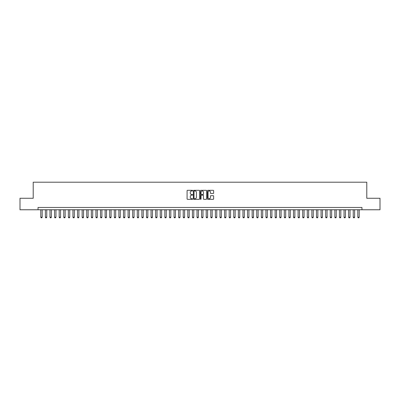 <?xml version="1.0" encoding="UTF-8"?>
<svg xmlns="http://www.w3.org/2000/svg" width="400" height="400" viewBox="0 0 400 400"><rect width="100%" height="100%" fill="white"/><g stroke="black" fill="none" stroke-linecap="round" stroke-linejoin="round"><path stroke-width="0.6" d="M192.65 190.635A0.315 0.315 0 0 0 192.335 190.32L187.54 190.32A0.45 0.45 0 0 0 187.09 190.77L187.09 198.89A0.45 0.45 0 0 0 187.54 199.34L192.335 199.34A0.315 0.315 0 0 0 192.65 199.025A0.315 0.315 0 0 0 192.335 198.71L191.715 198.71A1.445 1.445 0 0 1 190.27 197.265L190.27 196.59A1.445 1.445 0 0 1 191.715 195.145L192.335 195.145A0.315 0.315 0 0 0 192.65 194.83A0.315 0.315 0 0 0 192.335 194.515L191.715 194.515A1.445 1.445 0 0 1 190.27 193.07L190.27 192.395A1.445 1.445 0 0 1 191.715 190.95L192.335 190.95A0.315 0.315 0 0 0 192.65 190.635M213.18 193.5A0.45 0.45 0 0 0 213.63 193.05L213.63 190.77A0.45 0.45 0 0 0 213.18 190.32L207.86 190.32A0.45 0.45 0 0 0 207.41 190.77L207.41 198.89A0.45 0.45 0 0 0 207.86 199.34L213.18 199.34A0.45 0.45 0 0 0 213.63 198.89L213.63 196.14A0.45 0.45 0 0 0 213.18 195.69L210.905 195.69A0.45 0.45 0 0 0 210.45 196.14L210.45 197.505A1.205 1.205 0 0 1 209.245 198.71A1.205 1.205 0 0 1 208.04 197.505L208.04 192.16A1.205 1.205 0 0 1 209.245 190.95A1.205 1.205 0 0 1 210.45 192.16L210.45 193.05A0.45 0.45 0 0 0 210.905 193.5L213.18 193.5M38.035 209.765L20 209.765L20 198.275L33.21 198.275L33.21 182.195L366.79 182.195L366.79 198.275L380 198.275L380 209.765L361.965 209.765L361.965 207.465L38.035 207.465L38.035 209.765L361.965 209.765M199.605 190.77A0.45 0.45 0 0 0 199.155 190.32L193.83 190.32A0.45 0.45 0 0 0 193.38 190.77L193.38 198.89A0.45 0.45 0 0 0 193.83 199.34L199.155 199.34A0.45 0.45 0 0 0 199.605 198.89L199.605 190.77M200.845 190.32L206.17 190.32A0.45 0.45 0 0 1 206.62 190.77L206.62 198.89A0.45 0.45 0 0 1 206.17 199.34L203.89 199.34A0.45 0.45 0 0 1 203.44 198.89L203.44 195.6A0.45 0.45 0 0 0 202.99 195.145L201.475 195.145A0.45 0.45 0 0 0 201.025 195.6L201.025 199.025A0.315 0.315 0 0 1 200.71 199.34A0.315 0.315 0 0 1 200.395 199.025L200.395 190.77A0.45 0.45 0 0 1 200.845 190.32M194.33 190.95A0.315 0.315 0 0 0 194.015 191.27L194.015 198.395A0.315 0.315 0 0 0 194.33 198.71L194.985 198.71A1.445 1.445 0 0 0 196.425 197.265L196.425 192.395A1.445 1.445 0 0 0 194.985 190.95L194.33 190.95M203.44 192.18A1.205 1.205 0 0 0 202.23 190.975A1.205 1.205 0 0 0 201.025 192.18L201.025 194.065A0.45 0.45 0 0 0 201.475 194.515L202.99 194.515A0.45 0.45 0 0 0 203.44 194.065L203.44 192.18M40.79 209.765L40.79 217.205L42.17 217.205L42.17 209.765M42.17 217.205L41.825 217.805L41.135 217.805L40.79 217.205M45.385 209.765L45.385 217.205L46.765 217.205L46.765 209.765M46.765 217.205L46.42 217.805L45.73 217.805L45.385 217.205M49.98 209.765L49.98 217.205L51.36 217.205L51.36 209.765M51.36 217.205L51.015 217.805L50.325 217.805L49.98 217.205M54.575 209.765L54.575 217.205L55.955 217.205L55.955 209.765M55.955 217.205L55.61 217.805L54.92 217.805L54.575 217.205M59.17 209.765L59.17 217.205L60.55 217.205L60.55 209.765M60.55 217.205L60.205 217.805L59.515 217.805L59.17 217.205M63.765 209.765L63.765 217.205L65.145 217.205L65.145 209.765M65.145 217.205L64.8 217.805L64.11 217.805L63.765 217.205M68.36 209.765L68.36 217.205L69.74 217.205L69.74 209.765M69.74 217.205L69.395 217.805L68.705 217.805L68.36 217.205M72.955 209.765L72.955 217.205L74.335 217.205L74.335 209.765M74.335 217.205L73.99 217.805L73.3 217.805L72.955 217.205M77.55 209.765L77.55 217.205L78.93 217.205L78.93 209.765M78.93 217.205L78.585 217.805L77.895 217.805L77.55 217.205M82.145 209.765L82.145 217.205L83.525 217.205L83.525 209.765M83.525 217.205L83.18 217.805L82.49 217.805L82.145 217.205M86.74 209.765L86.74 217.205L88.115 217.205L88.115 209.765M88.115 217.205L87.775 217.805L87.085 217.805L86.74 217.205M91.335 209.765L91.335 217.205L92.71 217.205L92.71 209.765M92.71 217.205L92.37 217.805L91.68 217.805L91.335 217.205M95.93 209.765L95.93 217.205L97.305 217.205L97.305 209.765M97.305 217.205L96.96 217.805L96.275 217.805L95.93 217.205M100.525 209.765L100.525 217.205L101.9 217.205L101.9 209.765M101.9 217.205L101.555 217.805L100.87 217.805L100.525 217.205M105.12 209.765L105.12 217.205L106.495 217.205L106.495 209.765M106.495 217.205L106.15 217.805L105.465 217.805L105.12 217.205M109.715 209.765L109.715 217.205L111.09 217.205L111.09 209.765M111.09 217.205L110.745 217.805L110.055 217.805L109.715 217.205M114.31 209.765L114.31 217.205L115.685 217.205L115.685 209.765M115.685 217.205L115.34 217.805L114.65 217.805L114.31 217.205M118.9 209.765L118.9 217.205L120.28 217.205L120.28 209.765M120.28 217.205L119.935 217.805L119.245 217.805L118.9 217.205M123.495 209.765L123.495 217.205L124.875 217.205L124.875 209.765M124.875 217.205L124.53 217.805L123.84 217.805L123.495 217.205M128.09 209.765L128.09 217.205L129.47 217.205L129.47 209.765M129.47 217.205L129.125 217.805L128.435 217.805L128.09 217.205M132.685 209.765L132.685 217.205L134.065 217.205L134.065 209.765M134.065 217.205L133.72 217.805L133.03 217.805L132.685 217.205M137.28 209.765L137.28 217.205L138.66 217.205L138.66 209.765M138.66 217.205L138.315 217.805L137.625 217.805L137.28 217.205M141.875 209.765L141.875 217.205L143.255 217.205L143.255 209.765M143.255 217.205L142.91 217.805L142.22 217.805L141.875 217.205M146.47 209.765L146.47 217.205L147.85 217.205L147.85 209.765M147.85 217.205L147.505 217.805L146.815 217.805L146.47 217.205M151.065 209.765L151.065 217.205L152.445 217.205L152.445 209.765M152.445 217.205L152.1 217.805L151.41 217.805L151.065 217.205M155.66 209.765L155.66 217.205L157.04 217.205L157.04 209.765M157.04 217.205L156.695 217.805L156.005 217.805L155.66 217.205M160.255 209.765L160.255 217.205L161.635 217.205L161.635 209.765M161.635 217.205L161.29 217.805L160.6 217.805L160.255 217.205M164.85 209.765L164.85 217.205L166.23 217.205L166.23 209.765M166.23 217.205L165.885 217.805L165.195 217.805L164.85 217.205M169.445 209.765L169.445 217.205L170.825 217.205L170.825 209.765M170.825 217.205L170.48 217.805L169.79 217.805L169.445 217.205M174.04 209.765L174.04 217.205L175.42 217.205L175.42 209.765M175.42 217.205L175.075 217.805L174.385 217.805L174.04 217.205M178.635 209.765L178.635 217.205L180.015 217.205L180.015 209.765M180.015 217.205L179.67 217.805L178.98 217.805L178.635 217.205M183.23 209.765L183.23 217.205L184.61 217.205L184.61 209.765M184.61 217.205L184.265 217.805L183.575 217.805L183.23 217.205M187.825 209.765L187.825 217.205L189.2 217.205L189.2 209.765M189.2 217.205L188.86 217.805L188.17 217.805L187.825 217.205M192.42 209.765L192.42 217.205L193.795 217.205L193.795 209.765M193.795 217.205L193.45 217.805L192.765 217.805L192.42 217.205M197.015 209.765L197.015 217.205L198.39 217.205L198.39 209.765M198.39 217.205L198.045 217.805L197.36 217.805L197.015 217.205M201.61 209.765L201.61 217.205L202.985 217.205L202.985 209.765M202.985 217.205L202.64 217.805L201.955 217.805L201.61 217.205M206.205 209.765L206.205 217.205L207.58 217.205L207.58 209.765M207.58 217.205L207.235 217.805L206.55 217.805L206.205 217.205M210.8 209.765L210.8 217.205L212.175 217.205L212.175 209.765M212.175 217.205L211.83 217.805L211.14 217.805L210.8 217.205M215.39 209.765L215.39 217.205L216.77 217.205L216.77 209.765M216.77 217.205L216.425 217.805L215.735 217.805L215.39 217.205M219.985 209.765L219.985 217.205L221.365 217.205L221.365 209.765M221.365 217.205L221.02 217.805L220.33 217.805L219.985 217.205M224.58 209.765L224.58 217.205L225.96 217.205L225.96 209.765M225.96 217.205L225.615 217.805L224.925 217.805L224.58 217.205M229.175 209.765L229.175 217.205L230.555 217.205L230.555 209.765M230.555 217.205L230.21 217.805L229.52 217.805L229.175 217.205M233.77 209.765L233.77 217.205L235.15 217.205L235.15 209.765M235.15 217.205L234.805 217.805L234.115 217.805L233.77 217.205M238.365 209.765L238.365 217.205L239.745 217.205L239.745 209.765M239.745 217.205L239.4 217.805L238.71 217.805L238.365 217.205M242.96 209.765L242.96 217.205L244.34 217.205L244.34 209.765M244.34 217.205L243.995 217.805L243.305 217.805L242.96 217.205M247.555 209.765L247.555 217.205L248.935 217.205L248.935 209.765M248.935 217.205L248.59 217.805L247.9 217.805L247.555 217.205M252.15 209.765L252.15 217.205L253.53 217.205L253.53 209.765M253.53 217.205L253.185 217.805L252.495 217.805L252.15 217.205M256.745 209.765L256.745 217.205L258.125 217.205L258.125 209.765M258.125 217.205L257.78 217.805L257.09 217.805L256.745 217.205M261.34 209.765L261.34 217.205L262.72 217.205L262.72 209.765M262.72 217.205L262.375 217.805L261.685 217.805L261.34 217.205M265.935 209.765L265.935 217.205L267.315 217.205L267.315 209.765M267.315 217.205L266.97 217.805L266.28 217.805L265.935 217.205M270.53 209.765L270.53 217.205L271.91 217.205L271.91 209.765M271.91 217.205L271.565 217.805L270.875 217.805L270.53 217.205M275.125 209.765L275.125 217.205L276.505 217.205L276.505 209.765M276.505 217.205L276.16 217.805L275.47 217.805L275.125 217.205M279.72 209.765L279.72 217.205L281.1 217.205L281.1 209.765M281.1 217.205L280.755 217.805L280.065 217.805L279.72 217.205M284.315 209.765L284.315 217.205L285.69 217.205L285.69 209.765M285.69 217.205L285.35 217.805L284.66 217.805L284.315 217.205M288.91 209.765L288.91 217.205L290.285 217.205L290.285 209.765M290.285 217.205L289.945 217.805L289.255 217.805L288.91 217.205M293.505 209.765L293.505 217.205L294.88 217.205L294.88 209.765M294.88 217.205L294.535 217.805L293.85 217.805L293.505 217.205M298.1 209.765L298.1 217.205L299.475 217.205L299.475 209.765M299.475 217.205L299.13 217.805L298.445 217.805L298.1 217.205M302.695 209.765L302.695 217.205L304.07 217.205L304.07 209.765M304.07 217.205L303.725 217.805L303.04 217.805L302.695 217.205M307.29 209.765L307.29 217.205L308.665 217.205L308.665 209.765M308.665 217.205L308.32 217.805L307.63 217.805L307.29 217.205M311.885 209.765L311.885 217.205L313.26 217.205L313.26 209.765M313.26 217.205L312.915 217.805L312.225 217.805L311.885 217.205M316.475 209.765L316.475 217.205L317.855 217.205L317.855 209.765M317.855 217.205L317.51 217.805L316.82 217.805L316.475 217.205M321.07 209.765L321.07 217.205L322.45 217.205L322.45 209.765M322.45 217.205L322.105 217.805L321.415 217.805L321.07 217.205M325.665 209.765L325.665 217.205L327.045 217.205L327.045 209.765M327.045 217.205L326.7 217.805L326.01 217.805L325.665 217.205M330.26 209.765L330.26 217.205L331.64 217.205L331.64 209.765M331.64 217.205L331.295 217.805L330.605 217.805L330.26 217.205M334.855 209.765L334.855 217.205L336.235 217.205L336.235 209.765M336.235 217.205L335.89 217.805L335.2 217.805L334.855 217.205M339.45 209.765L339.45 217.205L340.83 217.205L340.83 209.765M340.83 217.205L340.485 217.805L339.795 217.805L339.45 217.205M344.045 209.765L344.045 217.205L345.425 217.205L345.425 209.765M345.425 217.205L345.08 217.805L344.39 217.805L344.045 217.205M348.64 209.765L348.64 217.205L350.02 217.205L350.02 209.765M350.02 217.205L349.675 217.805L348.985 217.805L348.64 217.205M353.235 209.765L353.235 217.205L354.615 217.205L354.615 209.765M354.615 217.205L354.27 217.805L353.58 217.805L353.235 217.205M357.83 209.765L357.83 217.205L359.21 217.205L359.21 209.765M359.21 217.205L358.865 217.805L358.175 217.805L357.83 217.205"/></g></svg>
